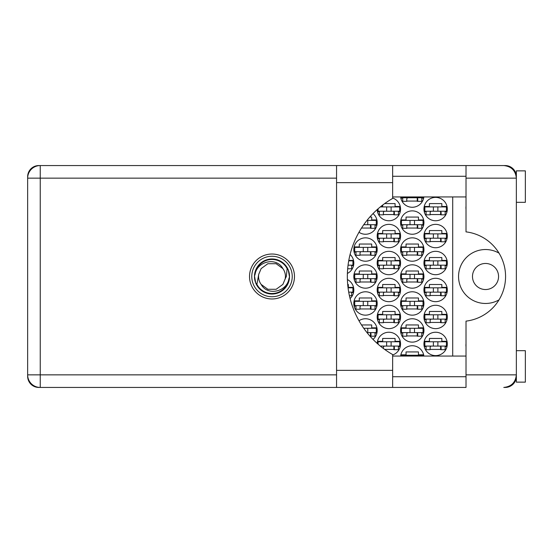 <?xml version="1.0" encoding="UTF-8"?>
<svg xmlns="http://www.w3.org/2000/svg" width="553" height="553" viewBox="0 0 553 553"><rect width="100%" height="100%" fill="white"/><g stroke="black" fill="none" stroke-linecap="round" stroke-linejoin="round"><path stroke-width="0.83" d="M499.034 253.156A26.973 26.973 0 0 0 458.555 276.5A26.973 26.973 0 0 0 499.034 299.844M472.49 276.5A13.037 13.037 0 0 0 485.52 289.537A13.037 13.037 0 0 0 498.557 276.5A13.037 13.037 0 0 0 485.52 263.463A13.037 13.037 0 0 0 472.49 276.5M466.013 346.696A11.24 11.24 0 0 1 466.013 343.855M466.013 209.145A11.24 11.24 0 0 1 466.013 206.304M423.937 343.925A11.689 11.689 0 0 0 435.626 355.614A11.689 11.689 0 0 0 447.315 343.925A11.689 11.689 0 0 0 435.626 332.242A11.689 11.689 0 0 0 423.937 343.925M392.651 354.985A11.689 11.689 0 0 0 389.132 332.242A11.689 11.689 0 0 0 377.201 343.413M423.937 316.959A11.689 11.689 0 0 0 435.626 328.641A11.689 11.689 0 0 0 447.315 316.959A11.689 11.689 0 0 0 435.626 305.27A11.689 11.689 0 0 0 423.937 316.959M377.187 316.959A11.689 11.689 0 0 0 388.877 328.641A11.689 11.689 0 0 0 400.566 316.959A11.689 11.689 0 0 0 388.877 305.27A11.689 11.689 0 0 0 377.187 316.959M423.937 289.986A11.689 11.689 0 0 0 435.626 301.675A11.689 11.689 0 0 0 447.315 289.986A11.689 11.689 0 0 0 435.626 278.297A11.689 11.689 0 0 0 423.937 289.986M377.187 289.986A11.689 11.689 0 0 0 388.877 301.675A11.689 11.689 0 0 0 400.566 289.986A11.689 11.689 0 0 0 388.877 278.297A11.689 11.689 0 0 0 377.187 289.986M350.09 298.544A11.689 11.689 0 0 0 347.395 279.548M423.937 263.014A11.689 11.689 0 0 0 435.626 274.703A11.689 11.689 0 0 0 447.315 263.014A11.689 11.689 0 0 0 435.626 251.325A11.689 11.689 0 0 0 423.937 263.014M377.187 263.014A11.689 11.689 0 0 0 388.877 274.703A11.689 11.689 0 0 0 400.566 263.014A11.689 11.689 0 0 0 388.877 251.325A11.689 11.689 0 0 0 377.187 263.014M347.395 273.452A11.689 11.689 0 0 0 350.09 254.456M423.937 236.041A11.689 11.689 0 0 0 435.626 247.73A11.689 11.689 0 0 0 447.315 236.041A11.689 11.689 0 0 0 435.626 224.359A11.689 11.689 0 0 0 423.937 236.041M377.187 236.041A11.689 11.689 0 0 0 388.877 247.73A11.689 11.689 0 0 0 400.566 236.041A11.689 11.689 0 0 0 388.877 224.359A11.689 11.689 0 0 0 377.187 236.041M423.937 209.075A11.689 11.689 0 0 0 435.626 220.758A11.689 11.689 0 0 0 447.315 209.075A11.689 11.689 0 0 0 435.626 197.386A11.689 11.689 0 0 0 423.937 209.075M377.201 209.587A11.689 11.689 0 0 0 389.132 220.758A11.689 11.689 0 0 0 392.651 198.015M400.566 330.438A11.689 11.689 0 0 0 412.255 342.127A11.689 11.689 0 0 0 423.937 330.438A11.689 11.689 0 0 0 412.255 318.756A11.689 11.689 0 0 0 400.566 330.438M373.012 339.397A11.689 11.689 0 0 0 371.001 320.125A11.689 11.689 0 0 0 358.98 320.74M400.566 303.473A11.689 11.689 0 0 0 412.255 315.155A11.689 11.689 0 0 0 423.937 303.473A11.689 11.689 0 0 0 412.255 291.784A11.689 11.689 0 0 0 400.566 303.473M353.816 303.473A11.689 11.689 0 0 0 365.505 315.155A11.689 11.689 0 0 0 377.187 303.473A11.689 11.689 0 0 0 365.505 291.784A11.689 11.689 0 0 0 353.816 303.473M400.566 276.5A11.689 11.689 0 0 0 412.255 288.189A11.689 11.689 0 0 0 423.937 276.5A11.689 11.689 0 0 0 412.255 264.811A11.689 11.689 0 0 0 400.566 276.5M353.816 276.5A11.689 11.689 0 0 0 365.505 288.189A11.689 11.689 0 0 0 377.187 276.5A11.689 11.689 0 0 0 365.505 264.811A11.689 11.689 0 0 0 353.816 276.5M400.566 249.527A11.689 11.689 0 0 0 412.255 261.216A11.689 11.689 0 0 0 423.937 249.527A11.689 11.689 0 0 0 412.255 237.845A11.689 11.689 0 0 0 400.566 249.527M353.816 249.527A11.689 11.689 0 0 0 365.505 261.216A11.689 11.689 0 0 0 377.187 249.527A11.689 11.689 0 0 0 365.505 237.845A11.689 11.689 0 0 0 353.816 249.527M400.566 222.562A11.689 11.689 0 0 0 412.255 234.244A11.689 11.689 0 0 0 423.937 222.562A11.689 11.689 0 0 0 412.255 210.873A11.689 11.689 0 0 0 400.566 222.562M373.012 213.603A11.689 11.689 0 0 1 371.001 232.875A11.689 11.689 0 0 1 358.98 232.26A11.689 11.689 0 0 0 376.897 225.168L375.031 225.168M400.642 196.937A11.689 11.689 0 0 0 423.861 196.937M336.556 178.149L40.238 178.149L40.238 165.561L38.8 165.561A11.15 11.15 0 0 0 27.65 176.711L27.65 376.289A11.15 11.15 0 0 0 38.8 387.439L40.238 387.439A12.588 12.588 0 0 1 27.65 374.851L336.556 374.851M516.122 175.716L516.357 176.262A11.15 11.15 0 0 0 505.214 165.561L392.651 165.561L392.651 182.642L336.556 182.642L336.556 165.561L40.238 165.561A12.588 12.588 0 0 0 27.65 178.149L40.238 178.149L40.238 387.439L466.013 387.439L466.013 374.851L516.357 374.851C515.562 382.441 511.366 386.637 503.776 387.439L505.214 387.439A11.15 11.15 0 0 0 516.35 376.738L516.219 376.738M423.861 356.063A11.689 11.689 0 0 0 400.642 356.063M424.234 341.319L429.425 341.319L429.425 338.443L441.833 338.443L441.833 341.319L447.018 341.319M447.018 346.537L445.158 346.537M426.1 346.537L424.234 346.537M400.863 354.805L406.047 354.805L406.047 351.929L418.455 351.929L418.455 354.805L423.646 354.805M377.485 341.319L382.676 341.319L382.676 338.443L395.084 338.443L395.084 341.319L400.268 341.319M400.268 346.537L398.409 346.537M424.234 314.346L429.425 314.346L429.425 311.47L441.833 311.47L441.833 314.346L447.018 314.346M447.018 319.565L445.158 319.565M426.1 319.565L424.234 319.565M377.485 314.346L382.676 314.346L382.676 311.47L395.084 311.47L395.084 314.346L400.268 314.346M400.268 319.565L398.409 319.565M379.351 319.565L377.485 319.565M424.234 287.38L429.425 287.38L429.425 284.505L441.833 284.505L441.833 287.38L447.018 287.38M447.018 292.592L445.158 292.592M426.1 292.592L424.234 292.592M377.485 287.38L382.676 287.38L382.676 284.505L395.084 284.505L395.084 287.38L400.268 287.38M400.268 292.592L398.409 292.592M379.351 292.592L377.485 292.592M347.699 284.505L348.335 284.505L348.335 287.38L353.519 287.38M353.519 292.592L351.66 292.592M424.234 260.408L429.425 260.408L429.425 257.532L441.833 257.532L441.833 260.408L447.018 260.408M447.018 265.62L445.158 265.62M426.1 265.62L424.234 265.62M377.485 260.408L382.676 260.408L382.676 257.532L395.084 257.532L395.084 260.408L400.268 260.408M400.268 265.62L398.409 265.62M379.351 265.62L377.485 265.62M348.798 260.408L353.519 260.408M353.519 265.62L351.66 265.62M424.234 233.435L429.425 233.435L429.425 230.56L441.833 230.56L441.833 233.435L447.018 233.435M447.018 238.654L445.158 238.654M426.1 238.654L424.234 238.654M377.485 233.435L382.676 233.435L382.676 230.56L395.084 230.56L395.084 233.435L400.268 233.435M400.268 238.654L398.409 238.654M379.351 238.654L377.485 238.654M424.234 206.463L429.425 206.463L429.425 203.587L441.833 203.587L441.833 206.463L447.018 206.463M447.018 211.681L445.158 211.681M426.1 211.681L424.234 211.681M380.872 206.463L382.676 206.463L382.676 205.052M384.646 203.587L395.084 203.587L395.084 206.463L400.268 206.463M400.268 211.681L398.409 211.681M379.351 211.681L377.485 211.681M400.863 327.832L406.047 327.832L406.047 324.957L418.455 324.957L418.455 327.832L423.646 327.832M423.646 333.051L421.78 333.051M402.722 333.051L400.863 333.051M361.517 324.957L371.706 324.957L371.706 327.832L376.897 327.832M376.897 333.051L375.031 333.051M400.863 300.867L406.047 300.867L406.047 297.984L418.455 297.984L418.455 300.867L423.646 300.867M423.646 306.079L421.78 306.079M402.722 306.079L400.863 306.079M354.114 300.867L359.298 300.867L359.298 297.984L371.706 297.984L371.706 300.867L376.897 300.867M376.897 306.079L375.031 306.079M355.973 306.079L354.114 306.079M400.863 273.894L406.047 273.894L406.047 271.018L418.455 271.018L418.455 273.894L423.646 273.894M423.646 279.106L421.78 279.106M402.722 279.106L400.863 279.106M354.114 273.894L359.298 273.894L359.298 271.018L371.706 271.018L371.706 273.894L376.897 273.894M376.897 279.106L375.031 279.106M355.973 279.106L354.114 279.106M400.863 246.921L406.047 246.921L406.047 244.046L418.455 244.046L418.455 246.921L423.646 246.921M423.646 252.133L421.78 252.133M402.722 252.133L400.863 252.133M354.114 246.921L359.298 246.921L359.298 244.046L371.706 244.046L371.706 246.921L376.897 246.921M376.897 252.133L375.031 252.133M355.973 252.133L354.114 252.133M400.863 219.949L406.047 219.949L406.047 217.073L418.455 217.073L418.455 219.949L423.646 219.949M423.646 225.168L421.78 225.168M402.722 225.168L400.863 225.168M369.784 217.073L371.706 217.073L371.706 219.949L376.897 219.949M423.646 198.195L421.78 198.195M402.722 198.195L400.863 198.195M452.707 196.937L452.707 356.063M417.736 201.071L406.766 201.071M370.987 228.043L361.517 228.043M417.736 228.043L406.766 228.043M370.987 255.016L360.017 255.016M417.736 255.016L406.766 255.016M370.987 281.982L360.017 281.982M417.736 281.982L406.766 281.982M370.987 308.954L360.017 308.954M417.736 308.954L406.766 308.954M370.987 335.927L369.784 335.927M417.736 335.927L406.766 335.927M394.365 214.557L383.395 214.557M441.114 214.557L430.144 214.557M394.365 241.53L383.395 241.53M441.114 241.53L430.144 241.53M394.365 268.495L383.395 268.495M441.114 268.495L430.144 268.495M394.365 295.468L383.395 295.468M441.114 295.468L430.144 295.468M394.365 322.44L383.395 322.44M441.114 322.44L430.144 322.44M394.365 349.413L384.646 349.413M441.114 349.413L430.144 349.413M446.416 211.232L424.842 211.232L424.842 206.919L446.416 206.919L446.416 211.232M445.158 211.232L445.158 214.827L441.114 214.827L441.114 212.67A1.438 1.438 0 0 0 439.67 211.232M426.1 211.232L426.1 214.827L430.144 214.827L430.144 212.67A1.438 1.438 0 0 1 431.582 211.232M440.686 211.232L440.575 214.785M440.921 211.46L440.762 214.557M433.379 211.232L433.379 206.919M437.872 211.232L437.872 206.919M392.651 182.642L392.651 198.437A89.904 89.904 0 0 0 392.651 354.563L392.651 387.439L336.556 387.439L336.556 182.642M516.357 350.671L525.35 350.671L525.35 382.137L516.357 382.137L516.357 170.863L525.35 170.863L525.35 202.329L516.357 202.329M272.007 254.027A22.473 22.473 0 0 0 249.527 276.5A22.473 22.473 0 0 0 272.007 298.973A22.473 22.473 0 0 0 294.479 276.5A22.473 22.473 0 0 0 272.007 254.027M392.651 376.738L466.013 376.738M392.651 356.063L466.013 356.063M392.651 196.937L466.013 196.937M392.651 176.262L466.013 176.262M516.136 175.764L516.357 178.149L466.013 178.149L466.013 231.873A44.952 44.952 0 0 1 466.013 321.127L466.013 374.851M466.013 178.149L466.013 165.561L503.776 165.561C511.366 166.363 515.562 170.559 516.357 178.149M516.357 374.851L516.136 377.229M423.038 196.937L423.038 197.746L401.464 197.746L401.464 196.937M421.78 197.746L421.78 201.34L417.736 201.34L417.736 199.184A1.438 1.438 0 0 0 416.298 197.746M402.722 197.746L402.722 201.34L406.766 201.34L406.766 199.184A1.438 1.438 0 0 1 408.204 197.746M417.308 197.746L417.197 201.299M417.55 197.974L417.384 201.071M410.008 197.746L410.008 196.937M414.501 197.746L414.501 196.937M366.992 220.398L367.752 220.398L367.752 224.718L367.752 220.398L376.289 220.398L376.289 224.718L363.756 224.718M375.031 224.718L375.031 228.313L370.987 228.313L370.987 226.156A1.438 1.438 0 0 0 369.549 224.718M370.558 224.718L370.448 228.271M370.8 224.947L370.634 228.043M423.038 224.718L401.464 224.718L401.464 220.398L423.038 220.398L423.038 224.718M421.78 224.718L421.78 228.313L417.736 228.313L417.736 226.156A1.438 1.438 0 0 0 416.298 224.718M402.722 224.718L402.722 228.313L406.766 228.313L406.766 226.156A1.438 1.438 0 0 1 408.204 224.718M417.308 224.718L417.197 228.271M417.55 224.947L417.384 228.043M410.008 224.718L410.008 220.398M414.501 224.718L414.501 220.398M376.289 251.684L354.715 251.684L354.715 247.371L376.289 247.371L376.289 251.684M375.031 251.684L375.031 255.286L370.987 255.286L370.987 253.122A1.438 1.438 0 0 0 369.549 251.684M355.973 251.684L355.973 255.286L360.017 255.286L360.017 253.122A1.438 1.438 0 0 1 361.455 251.684M370.558 251.684L370.448 255.244M370.8 251.919L370.634 255.016M363.259 251.684L363.259 247.371M367.752 251.684L367.752 247.371M423.038 251.684L401.464 251.684L401.464 247.371L423.038 247.371L423.038 251.684M421.78 251.684L421.78 255.286L417.736 255.286L417.736 253.122A1.438 1.438 0 0 0 416.298 251.684M402.722 251.684L402.722 255.286L406.766 255.286L406.766 253.122A1.438 1.438 0 0 1 408.204 251.684M417.308 251.684L417.197 255.244M417.55 251.919L417.384 255.016M410.008 251.684L410.008 247.371M414.501 251.684L414.501 247.371M376.289 278.657L354.715 278.657L354.715 274.343L376.289 274.343L376.289 278.657M375.031 278.657L375.031 282.251L370.987 282.251L370.987 280.094A1.438 1.438 0 0 0 369.549 278.657M355.973 278.657L355.973 282.251L360.017 282.251L360.017 280.094A1.438 1.438 0 0 1 361.455 278.657M370.558 278.657L370.448 282.21M370.8 278.885L370.634 281.982M363.259 278.657L363.259 274.343M367.752 278.657L367.752 274.343M423.038 278.657L401.464 278.657L401.464 274.343L423.038 274.343L423.038 278.657M421.78 278.657L421.78 282.251L417.736 282.251L417.736 280.094A1.438 1.438 0 0 0 416.298 278.657M402.722 278.657L402.722 282.251L406.766 282.251L406.766 280.094A1.438 1.438 0 0 1 408.204 278.657M417.308 278.657L417.197 282.21M417.55 278.885L417.384 281.982M410.008 278.657L410.008 274.343M414.501 278.657L414.501 274.343M376.289 305.629L354.715 305.629L354.715 301.316L376.289 301.316L376.289 305.629M375.031 305.629L375.031 309.224L370.987 309.224L370.987 307.067A1.438 1.438 0 0 0 369.549 305.629M355.973 305.629L355.973 309.224L360.017 309.224L360.017 307.067A1.438 1.438 0 0 1 361.455 305.629M370.558 305.629L370.448 309.182M370.8 305.857L370.634 308.954M363.259 305.629L363.259 301.316M367.752 305.629L367.752 301.316M423.038 305.629L401.464 305.629L401.464 301.316L423.038 301.316L423.038 305.629M421.78 305.629L421.78 309.224L417.736 309.224L417.736 307.067A1.438 1.438 0 0 0 416.298 305.629M402.722 305.629L402.722 309.224L406.766 309.224L406.766 307.067A1.438 1.438 0 0 1 408.204 305.629M417.308 305.629L417.197 309.182M417.55 305.857L417.384 308.954M410.008 305.629L410.008 301.316L410.008 305.629M414.501 305.629L414.501 301.316M367.752 332.602L367.752 328.282L376.289 328.282L376.289 332.602L366.992 332.602M367.752 328.282L363.756 328.282M375.031 332.602L375.031 336.196L370.987 336.196L370.987 334.04A1.438 1.438 0 0 0 369.549 332.602M370.558 332.602L370.448 336.155M370.8 332.83L370.634 335.927M423.038 332.602L401.464 332.602L401.464 328.282L423.038 328.282L423.038 332.602M421.78 332.602L421.78 336.196L417.736 336.196L417.736 334.04A1.438 1.438 0 0 0 416.298 332.602M402.722 332.602L402.722 336.196L406.766 336.196L406.766 334.04A1.438 1.438 0 0 1 408.204 332.602M417.308 332.602L417.197 336.155M417.55 332.83L417.384 335.927M410.008 332.602L410.008 328.282L410.008 332.602M414.501 332.602L414.501 328.282M391.123 211.232L391.123 206.919L399.667 206.919L399.667 211.232L378.093 211.232L378.093 208.799M391.123 206.919L380.319 206.919M398.409 211.232L398.409 214.827L394.365 214.827L394.365 212.67A1.438 1.438 0 0 0 392.92 211.232M379.351 211.232L379.351 214.827L383.395 214.827L383.395 212.67A1.438 1.438 0 0 1 384.833 211.232M393.936 211.232L393.826 214.785M394.171 211.46L394.013 214.557M386.63 211.232L386.63 206.919M399.667 238.205L378.093 238.205L378.093 233.884L399.667 233.884L399.667 238.205M398.409 238.205L398.409 241.799L394.365 241.799L394.365 239.643A1.438 1.438 0 0 0 392.92 238.205M379.351 238.205L379.351 241.799L383.395 241.799L383.395 239.643A1.438 1.438 0 0 1 384.833 238.205M393.936 238.205L393.826 241.758M394.171 238.433L394.013 241.53M386.63 238.205L386.63 233.884M391.123 238.205L391.123 233.884M446.416 238.205L424.842 238.205L424.842 233.884L446.416 233.884L446.416 238.205M445.158 238.205L445.158 241.799L441.114 241.799L441.114 239.643A1.438 1.438 0 0 0 439.67 238.205M426.1 238.205L426.1 241.799L430.144 241.799L430.144 239.643A1.438 1.438 0 0 1 431.582 238.205M440.686 238.205L440.575 241.758M440.921 238.433L440.762 241.53M433.379 238.205L433.379 233.884M437.872 238.205L437.872 233.884M348.715 260.857L352.918 260.857L352.918 265.17L348.058 265.17M351.66 265.17L351.66 268.772L347.678 268.772M399.667 265.17L378.093 265.17L378.093 260.857L399.667 260.857L399.667 265.17M398.409 265.17L398.409 268.772L394.365 268.772L394.365 266.608A1.438 1.438 0 0 0 392.92 265.17M379.351 265.17L379.351 268.772L383.395 268.772L383.395 266.608A1.438 1.438 0 0 1 384.833 265.17M393.936 265.17L393.826 268.73M394.171 265.399L394.013 268.495M386.63 265.17L386.63 260.857M391.123 265.17L391.123 260.857M446.416 265.17L424.842 265.17L424.842 260.857L446.416 260.857L446.416 265.17M445.158 265.17L445.158 268.772L441.114 268.772L441.114 266.608A1.438 1.438 0 0 0 439.67 265.17M426.1 265.17L426.1 268.772L430.144 268.772L430.144 266.608A1.438 1.438 0 0 1 431.582 265.17M440.686 265.17L440.575 268.73M440.921 265.399L440.762 268.495M433.379 265.17L433.379 260.857M437.872 265.17L437.872 260.857M348.058 287.83L352.918 287.83L352.918 292.143L348.715 292.143M351.66 292.143L351.66 295.737L349.427 295.737M399.667 292.143L378.093 292.143L378.093 287.83L399.667 287.83L399.667 292.143M398.409 292.143L398.409 295.737L394.365 295.737L394.365 293.581A1.438 1.438 0 0 0 392.92 292.143M379.351 292.143L379.351 295.737L383.395 295.737L383.395 293.581A1.438 1.438 0 0 1 384.833 292.143M393.936 292.143L393.826 295.696M394.171 292.371L394.013 295.468M386.63 292.143L386.63 287.83M391.123 292.143L391.123 287.83M446.416 292.143L424.842 292.143L424.842 287.83L446.416 287.83L446.416 292.143M445.158 292.143L445.158 295.737L441.114 295.737L441.114 293.581A1.438 1.438 0 0 0 439.67 292.143M426.1 292.143L426.1 295.737L430.144 295.737L430.144 293.581A1.438 1.438 0 0 1 431.582 292.143M440.686 292.143L440.575 295.696M440.921 292.371L440.762 295.468M433.379 292.143L433.379 287.83M437.872 292.143L437.872 287.83M399.667 319.116L378.093 319.116L378.093 314.795L399.667 314.795L399.667 319.116M398.409 319.116L398.409 322.71L394.365 322.71L394.365 320.553A1.438 1.438 0 0 0 392.92 319.116M379.351 319.116L379.351 322.71L383.395 322.71L383.395 320.553A1.438 1.438 0 0 1 384.833 319.116M393.936 319.116L393.826 322.669M394.171 319.344L394.013 322.44M386.63 319.116L386.63 314.795M391.123 319.116L391.123 314.795M446.416 319.116L424.842 319.116L424.842 314.795L446.416 314.795L446.416 319.116M445.158 319.116L445.158 322.71L441.114 322.71L441.114 320.553A1.438 1.438 0 0 0 439.67 319.116M426.1 319.116L426.1 322.71L430.144 322.71L430.144 320.553A1.438 1.438 0 0 1 431.582 319.116M440.686 319.116L440.575 322.669M440.921 319.344L440.762 322.44M433.379 319.116L433.379 314.795M437.872 319.116L437.872 314.795M391.123 346.081L391.123 341.768L399.667 341.768L399.667 346.081L380.319 346.081M391.123 341.768L378.093 341.768L378.093 344.201M398.409 346.081L398.409 349.683L394.365 349.683L394.365 347.526A1.438 1.438 0 0 0 392.92 346.081M384.833 346.081A1.438 1.438 0 0 0 383.395 347.526L383.395 348.487M393.936 346.081L393.826 349.641M394.171 346.316L394.013 349.413M386.63 346.081L386.63 341.768M423.038 356.063L423.038 355.254L401.464 355.254L401.464 356.063M410.008 356.063L410.008 355.254L410.008 356.063M414.501 356.063L414.501 355.254M446.416 346.081L424.842 346.081L424.842 341.768L446.416 341.768L446.416 346.081M445.158 346.081L445.158 349.683L441.114 349.683L441.114 347.526A1.438 1.438 0 0 0 439.67 346.081M426.1 346.081L426.1 349.683L430.144 349.683L430.144 347.526A1.438 1.438 0 0 1 431.582 346.081M440.686 346.081L440.575 349.641M440.921 346.316L440.762 349.413M433.379 346.081L433.379 341.768M437.872 346.081L437.872 341.768M251.774 276.5A20.226 20.226 0 0 0 272.007 296.726A20.226 20.226 0 0 0 292.233 276.5A20.226 20.226 0 0 0 272.007 256.274A20.226 20.226 0 0 0 251.774 276.5M254.477 276.5A17.53 17.53 0 0 0 272.007 294.03A17.53 17.53 0 0 0 289.537 276.5A17.53 17.53 0 0 0 272.007 258.97A17.53 17.53 0 0 0 254.477 276.5M256.882 284.339L258.735 274.371L261.134 268.599L267.852 263.719L276.161 263.719L282.88 268.599C276.507 256.654 257.076 261.272 255.127 274.177L254.511 276.078L255.68 282.797L256.882 284.339A17.039 17.039 0 0 0 288.88 278.823L289.495 276.922L288.327 270.203L287.131 268.661L286.33 276.5L285.279 278.629A13.438 13.438 0 0 0 285.445 276.5L285.189 279.106M258.818 273.894L258.735 274.371A13.438 13.438 0 0 0 261.134 284.401C267.507 296.346 286.931 291.728 288.88 278.823M285.279 278.629L282.88 284.401L276.161 289.281L267.852 289.281L261.134 284.401M285.445 276.5A13.438 13.438 0 0 0 282.88 268.599M287.131 268.661A17.039 17.039 0 0 0 255.127 274.177M40.238 165.561A12.588 12.588 0 0 0 27.65 178.149M392.651 370.358L336.556 370.358M392.651 165.561L336.556 165.561"/></g></svg>

